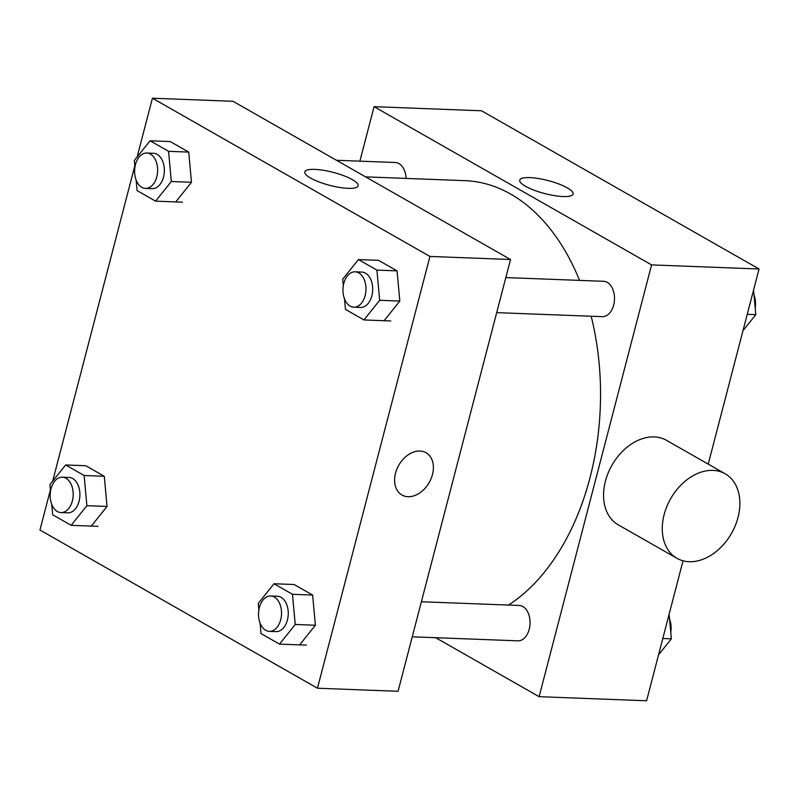 <?xml version="1.0" encoding="UTF-8"?>
<svg xmlns="http://www.w3.org/2000/svg" width="799" height="799" viewBox="0 0 799 799"><rect width="100%" height="100%" fill="white"/><g stroke="black" fill="none" stroke-linecap="round" stroke-linejoin="round"><path stroke-width="1.2" d="M359.88 161.168L374.072 106.676L481.537 110.781L759.05 268.993L708.224 464.119M683.035 560.808L646.581 700.783L539.115 696.678L435.665 637.702M508.524 605.073A221.183 143.82 -87.8 0 0 591.17 316.244M579.555 280.389A221.183 143.82 -87.8 0 0 465.028 180.664L365.572 176.869M374.072 106.676L651.585 264.898L539.115 696.678M496.698 312.639L602.306 316.664A17.698 11.506 -87.8 0 0 614.481 299.425A17.698 11.506 -87.8 0 0 603.664 281.308L505.827 277.573M412.254 636.813L517.872 640.838A17.698 11.506 -87.8 0 0 530.047 623.6A17.698 11.506 -87.8 0 0 519.22 605.472L421.393 601.747M336.469 160.269L395.315 162.517A17.698 11.506 92.2 0 1 406.132 178.417M651.585 264.898L759.05 268.993M529.797 177.598A27.546 6.712 -165.4 0 1 558.781 183.95A27.546 6.712 -165.4 0 1 573.073 194.007A27.546 6.712 -165.4 0 1 544.718 193.558A27.546 6.712 -165.4 0 1 519.75 180.125A27.546 6.712 -165.4 0 1 529.797 177.598M676.973 558.321L618.266 524.853A48.659 35.016 -60.3 0 1 611.944 465.238A48.659 35.016 -60.3 0 1 666.466 440.309L725.172 473.777A48.659 35.016 -60.3 0 1 738.006 517.462A48.659 35.016 -60.3 0 1 676.973 558.321A48.659 35.016 -60.3 0 1 670.651 498.706A48.659 35.016 -60.3 0 1 725.172 473.777M137.118 156.984L152.419 98.217L233.018 101.293L510.531 259.515L398.062 691.295L317.463 688.219L39.95 530.007L50.397 489.907M343.3 285.782L342.701 279.221L358.431 259.575L378.576 260.344L397.063 270.881L399.82 301.063L384.089 320.709M50.507 491.165L49.908 484.603L65.648 464.958L85.793 465.727L104.279 476.274L107.036 506.456L91.306 526.092M152.419 98.217L429.932 256.439L317.463 688.219M52.674 481.148L134.831 165.733M258.856 609.957L258.257 603.385L273.987 583.749L294.142 584.518L312.629 595.055L315.385 625.237L299.645 644.883M134.951 167.001L134.352 160.429L150.082 140.794L170.237 141.563L188.724 152.1L191.47 182.282L175.74 201.917M429.932 256.439L510.531 259.515M314.866 169.388A27.546 6.712 -165.4 0 1 343.84 175.75A27.546 6.712 -165.4 0 1 358.132 185.807A27.546 6.712 -165.4 0 1 329.787 185.358A27.546 6.712 -165.4 0 1 304.818 171.925A27.546 6.712 -165.4 0 1 314.866 169.388M426.047 452.733A24.33 17.508 -60.3 0 1 432.469 474.566A24.33 17.508 -60.3 0 1 401.947 495A24.33 17.508 -60.3 0 1 398.791 465.198A24.33 17.508 -60.3 0 1 426.047 452.733A24.33 17.508 -60.3 0 1 432.469 474.576A24.33 17.508 -60.3 0 1 401.947 495M150.082 140.794L168.569 151.331L171.326 181.513L155.595 201.148L137.108 190.611L136.14 180.055M145.448 188.394L152.16 188.654A17.698 11.506 -87.8 0 0 164.334 171.405A17.698 11.506 -87.8 0 0 153.518 153.288L146.796 153.028A17.698 11.506 -87.8 0 0 135.45 164.634A17.698 11.506 -87.8 0 0 145.448 188.394A17.698 11.506 -87.8 0 0 157.623 171.156A17.698 11.506 -87.8 0 0 146.796 153.028M171.326 181.513L191.47 182.282M155.595 201.148L182.462 202.177M168.569 151.331L188.724 152.1M358.431 259.575L376.918 270.112L379.675 300.294L363.945 319.94L345.458 309.393L344.489 298.846M353.797 307.186L360.509 307.435A17.698 11.506 -87.8 0 0 372.684 290.197A17.698 11.506 -87.8 0 0 361.857 272.079L355.146 271.82A17.698 11.506 -87.8 0 0 343.8 283.415A17.698 11.506 -87.8 0 0 353.797 307.186A17.698 11.506 -87.8 0 0 365.962 289.937A17.698 11.506 -87.8 0 0 355.146 271.82M379.675 300.294L399.82 301.063M363.945 319.94L390.811 320.968M376.918 270.112L397.063 270.881M65.648 464.958L84.135 475.505L86.881 505.687L71.151 525.323L52.664 514.786L51.705 504.229M61.004 512.568L67.725 512.828A17.698 11.506 -87.8 0 0 79.89 495.58A17.698 11.506 -87.8 0 0 69.074 477.462L62.352 477.203A17.698 11.506 -87.8 0 0 51.006 488.798A17.698 11.506 -87.8 0 0 61.004 512.568A17.698 11.506 -87.8 0 0 73.178 495.33A17.698 11.506 -87.8 0 0 62.352 477.203M86.881 505.687L107.036 506.456M71.151 525.323L98.017 526.351M84.135 475.505L104.279 476.274M273.987 583.749L292.474 594.286L295.231 624.468L279.5 644.114L261.013 633.567L260.045 623.01M269.353 631.35L276.074 631.61A17.698 11.506 -87.8 0 0 288.239 614.371A17.698 11.506 -87.8 0 0 277.423 596.244L270.701 595.994A17.698 11.506 -87.8 0 0 259.355 607.59A17.698 11.506 -87.8 0 0 269.353 631.35A17.698 11.506 -87.8 0 0 281.528 614.111A17.698 11.506 -87.8 0 0 270.701 595.994M295.231 624.468L315.385 625.237M279.5 644.114L306.367 645.133M292.474 594.286L312.629 595.055M753.557 290.067L755.804 314.656L742.99 330.656M747.245 314.327L755.804 314.656M755.205 308.084A17.698 11.506 -87.8 0 0 754.016 295.031M669.123 614.241L671.37 638.82L658.546 654.82M662.8 638.501L671.37 638.82M670.77 632.259A17.698 11.506 -87.8 0 0 669.572 619.195"/></g></svg>

